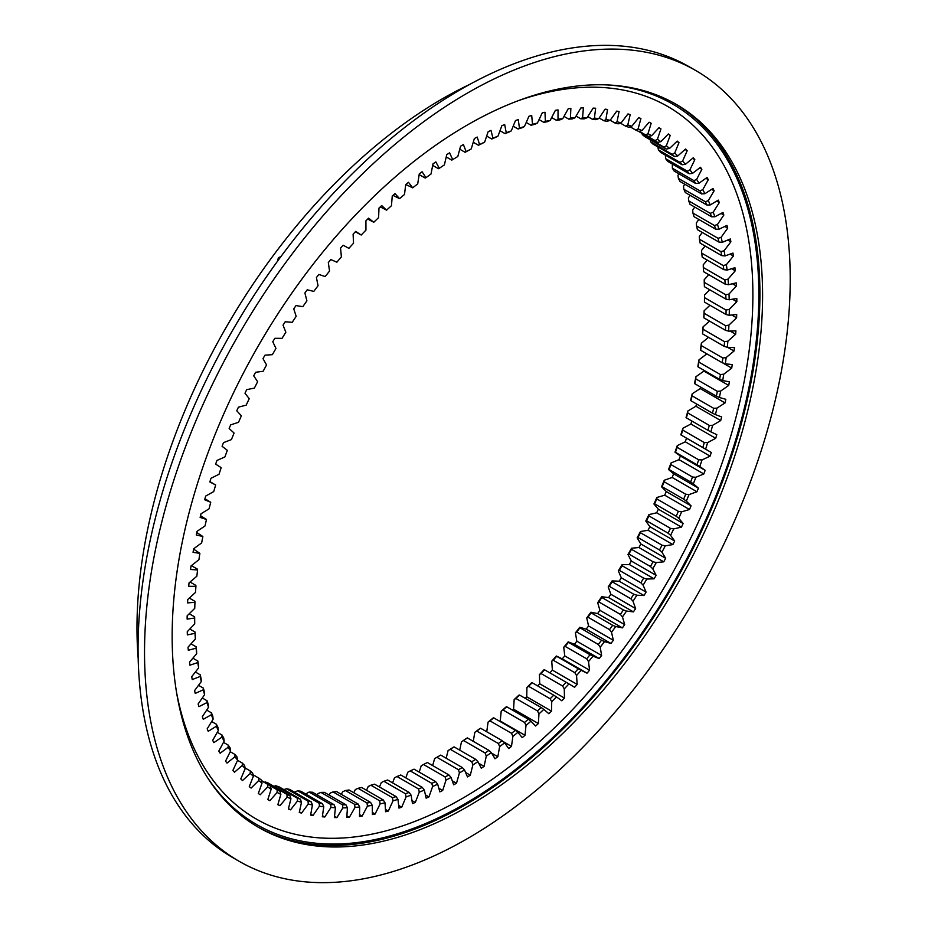 <?xml version="1.0" encoding="UTF-8"?>
<svg xmlns="http://www.w3.org/2000/svg" width="928" height="928" viewBox="0 0 928 928"><rect width="100%" height="100%" fill="white"/><g stroke="black" fill="none" stroke-linecap="round" stroke-linejoin="round"><path stroke-width="1.39" d="M461.982 145.36A388.728 224.437 -60 0 1 463.397 144.548L466.158 151.705A378.056 218.266 -60 0 1 471.238 148.909L474.37 138.527A388.728 224.437 -60 0 1 477.212 137.054L479.579 144.582A378.056 218.266 -60 0 1 484.648 142.1L488.151 131.695A388.728 224.437 -60 0 1 490.982 130.396L492.965 138.272A378.056 218.266 -60 0 1 498.011 136.091L501.874 125.686A388.728 224.437 -60 0 1 504.67 124.561L506.259 132.774A378.056 218.266 -60 0 1 511.27 130.906L515.481 120.547A388.728 224.437 -60 0 1 518.265 119.596L519.448 128.11A378.056 218.266 -60 0 1 524.413 126.568L528.96 116.255A388.728 224.437 -60 0 1 531.709 115.49L532.498 124.294A378.056 218.266 -60 0 1 537.393 123.076L542.277 112.845A388.728 224.437 -60 0 1 544.98 112.253L545.362 121.336A378.056 218.266 -60 0 1 550.176 120.443L555.385 110.328A388.728 224.437 -60 0 1 558.041 109.91L558.018 119.236A378.056 218.266 -60 0 1 562.751 118.668L568.249 108.692A388.728 224.437 -60 0 1 570.859 108.46L570.43 118.007A378.056 218.266 -60 0 1 575.058 117.763L580.858 107.95A388.728 224.437 -60 0 1 583.399 107.903L582.575 117.647A378.056 218.266 -60 0 1 587.088 117.74L593.154 108.1A388.728 224.437 -60 0 1 595.637 108.251L594.407 118.158A378.056 218.266 -60 0 1 598.804 118.575L605.126 109.156A388.728 224.437 -60 0 1 607.538 109.481L605.903 119.538A378.056 218.266 -60 0 1 610.172 120.292L616.737 111.105A388.728 224.437 -60 0 1 619.069 111.604L617.05 121.788A378.056 218.266 -60 0 1 621.157 122.867L627.954 113.935A388.728 224.437 -60 0 1 630.205 114.62L627.792 124.897A378.056 218.266 -60 0 1 631.748 126.301L638.754 117.647A388.728 224.437 -60 0 1 640.912 118.517L638.116 128.864A378.056 218.266 -60 0 1 641.909 130.581L649.101 122.229A388.728 224.437 -60 0 1 651.178 123.285L647.999 133.667A378.056 218.266 -60 0 1 651.618 135.708L658.984 127.681A388.728 224.437 -60 0 1 660.956 128.899L657.407 139.304A378.056 218.266 -60 0 1 660.84 141.659L668.369 133.968A388.728 224.437 -60 0 1 670.225 135.36L666.327 145.766A378.056 218.266 -60 0 1 669.564 148.422L677.231 141.091A388.728 224.437 -60 0 1 678.983 142.657L674.726 153.016A378.056 218.266 -60 0 1 677.765 155.974L685.548 149.025A388.728 224.437 -60 0 1 687.184 150.754L682.59 161.054A378.056 218.266 -60 0 1 685.421 164.302L693.297 157.76A388.728 224.437 -60 0 1 694.817 159.651L689.898 169.859A378.056 218.266 -60 0 1 692.52 173.385L700.466 167.26A388.728 224.437 -60 0 1 701.858 169.302L696.626 179.406A378.056 218.266 -60 0 1 699.028 183.199L707.032 177.503A388.728 224.437 -60 0 1 708.308 179.696L702.774 189.66A378.056 218.266 -60 0 1 704.932 193.72L712.982 188.465A388.728 224.437 -60 0 1 714.119 190.808L708.296 200.599A378.056 218.266 -60 0 1 710.233 204.926L718.295 200.123A388.728 224.437 -60 0 1 719.304 202.606L713.203 212.21A378.056 218.266 -60 0 1 714.896 216.769L722.958 212.442A388.728 224.437 -60 0 1 723.828 215.052L717.483 224.448A378.056 218.266 -60 0 1 718.933 229.251L726.96 225.4A388.728 224.437 -60 0 1 727.703 228.137L721.102 237.301A378.056 218.266 -60 0 1 722.309 242.312L730.301 238.96A388.728 224.437 -60 0 1 730.904 241.814L724.084 250.711A378.056 218.266 -60 0 1 725.035 255.931L732.958 253.077A388.728 224.437 -60 0 1 733.422 256.035L726.392 264.654A378.056 218.266 -60 0 1 727.088 270.071L734.93 267.728A388.728 224.437 -60 0 1 735.254 270.79L728.039 279.108A378.056 218.266 -60 0 1 728.48 284.699L736.217 282.866A388.728 224.437 -60 0 1 736.391 286.033L729.002 294.025A378.056 218.266 -60 0 1 729.199 299.779L736.809 298.456A388.728 224.437 -60 0 1 736.844 301.716L729.304 309.36A378.056 218.266 -60 0 1 729.234 315.265L736.704 314.476A388.728 224.437 -60 0 1 736.6 317.805L728.921 325.09A378.056 218.266 -60 0 1 728.608 331.134L735.904 330.855A388.728 224.437 -60 0 1 735.66 334.266L727.877 341.156A378.056 218.266 -60 0 1 727.297 347.327L734.419 347.571A388.728 224.437 -60 0 1 734.025 351.039L726.148 357.547A378.056 218.266 -60 0 1 725.325 363.811L732.238 364.588A388.728 224.437 -60 0 1 731.716 368.114L723.759 374.193A378.056 218.266 -60 0 1 722.68 380.55L729.385 381.837A388.728 224.437 -60 0 1 728.712 385.41L720.696 391.059A378.056 218.266 -60 0 1 719.374 397.497L725.847 399.307A388.728 224.437 -60 0 1 725.046 402.914L716.996 408.111A378.056 218.266 -60 0 1 715.418 414.607L721.648 416.927A388.728 224.437 -60 0 1 720.708 420.558L712.646 425.302A378.056 218.266 -60 0 1 710.836 431.833L716.787 434.664A388.728 224.437 -60 0 1 715.708 438.318L707.658 442.586A378.056 218.266 -60 0 1 705.616 449.152L711.289 452.47A388.728 224.437 -60 0 1 710.082 456.135L702.055 459.928A378.056 218.266 -60 0 1 699.77 466.494L705.164 470.31A388.728 224.437 -60 0 1 703.83 473.964L695.849 477.27A378.056 218.266 -60 0 1 693.344 483.824L698.413 488.128A388.728 224.437 -60 0 1 696.951 491.77L689.04 494.578A378.056 218.266 -60 0 1 686.314 501.108L691.07 505.876A388.728 224.437 -60 0 1 689.492 509.507L681.662 511.804A378.056 218.266 -60 0 1 678.728 518.288L683.147 523.52A388.728 224.437 -60 0 1 681.454 527.127L673.74 528.902A378.056 218.266 -60 0 1 670.596 535.34L674.668 541.012A388.728 224.437 -60 0 1 672.87 544.574L665.272 545.838A378.056 218.266 -60 0 1 661.931 552.195L665.654 558.296A388.728 224.437 -60 0 1 663.74 561.823L656.293 562.565A378.056 218.266 -60 0 1 652.767 568.829L656.119 575.348A388.728 224.437 -60 0 1 654.101 578.817L646.828 579.037A378.056 218.266 -60 0 1 643.116 585.197L646.097 592.122A388.728 224.437 -60 0 1 643.986 595.521L636.886 595.219A378.056 218.266 -60 0 1 633.012 601.251L635.61 608.559A388.728 224.437 -60 0 1 633.406 611.888L626.504 611.065A378.056 218.266 -60 0 1 622.468 616.958L624.695 624.625A388.728 224.437 -60 0 1 622.398 627.873L615.716 626.528A378.056 218.266 -60 0 1 611.529 632.281L613.35 640.285A388.728 224.437 -60 0 1 610.972 643.452L604.534 641.584A378.056 218.266 -60 0 1 600.207 647.176L601.634 655.504A388.728 224.437 -60 0 1 599.186 658.567L592.992 656.189A378.056 218.266 -60 0 1 588.526 661.594L589.558 670.225A388.728 224.437 -60 0 1 587.041 673.183L581.114 670.306A378.056 218.266 -60 0 1 576.543 675.514L577.17 684.435A388.728 224.437 -60 0 1 574.583 687.277L568.945 683.901A378.056 218.266 -60 0 1 564.259 688.901L564.479 698.076A388.728 224.437 -60 0 1 561.846 700.802L556.498 696.928A378.056 218.266 -60 0 1 551.719 701.707L551.545 711.126A388.728 224.437 -60 0 1 548.854 713.725L543.808 709.375A378.056 218.266 -60 0 1 538.959 713.922L538.368 723.538A388.728 224.437 -60 0 1 535.642 726.009L530.92 721.195A378.056 218.266 -60 0 1 525.99 725.499L525.004 735.301A388.728 224.437 -60 0 1 522.244 737.632L517.859 732.354A378.056 218.266 -60 0 1 512.871 736.403L511.49 746.379A388.728 224.437 -60 0 1 508.695 748.56L504.646 742.841A378.056 218.266 -60 0 1 499.624 746.622L497.837 756.738A388.728 224.437 -60 0 1 495.018 758.768L491.341 752.62A378.056 218.266 -60 0 1 486.284 756.134L484.103 766.354A388.728 224.437 -60 0 1 481.272 768.233L477.955 761.668A378.056 218.266 -60 0 1 472.874 764.892L470.31 775.193A388.728 224.437 -60 0 1 467.468 776.922L464.522 769.95A378.056 218.266 -60 0 1 461.982 771.435A378.056 218.266 -60 0 1 459.441 772.885L456.495 783.255A388.728 224.437 -60 0 1 453.653 784.81L451.089 777.467A378.056 218.266 -60 0 1 446.008 780.1L442.691 790.505A388.728 224.437 -60 0 1 439.86 791.886L437.68 784.183A378.056 218.266 -60 0 1 432.622 786.515L428.933 796.92A388.728 224.437 -60 0 1 426.126 798.138L424.34 790.088A378.056 218.266 -60 0 1 419.305 792.118L415.268 802.5A388.728 224.437 -60 0 1 412.473 803.544L411.092 795.168A378.056 218.266 -60 0 1 406.104 796.874L401.72 807.221A388.728 224.437 -60 0 1 398.959 808.079L397.961 799.414A378.056 218.266 -60 0 1 393.043 800.794L388.322 811.072A388.728 224.437 -60 0 1 385.596 811.745L385.004 802.801A378.056 218.266 -60 0 1 380.144 803.868L375.109 814.03A388.728 224.437 -60 0 1 372.418 814.54L372.244 805.33A378.056 218.266 -60 0 1 367.465 806.072L362.117 816.118A388.728 224.437 -60 0 1 359.472 816.431L359.704 807A378.056 218.266 -60 0 1 355.018 807.406L349.369 817.301A388.728 224.437 -60 0 1 346.794 817.44L347.42 807.801A378.056 218.266 -60 0 1 342.85 807.87L336.922 817.603A388.728 224.437 -60 0 1 334.393 817.545L335.426 807.72A378.056 218.266 -60 0 1 330.971 807.464L324.777 817A388.728 224.437 -60 0 1 322.329 816.756L323.756 806.768A378.056 218.266 -60 0 1 319.429 806.188L312.98 815.492A388.728 224.437 -60 0 1 310.613 815.074L312.434 804.959A378.056 218.266 -60 0 1 308.247 804.042L301.565 813.102A388.728 224.437 -60 0 1 299.268 812.51L301.496 802.279A378.056 218.266 -60 0 1 297.459 801.038L290.557 809.831A388.728 224.437 -60 0 1 288.341 809.054L290.951 798.741A378.056 218.266 -60 0 1 287.077 797.175L279.978 805.678A388.728 224.437 -60 0 1 277.855 804.715L280.848 794.345A378.056 218.266 -60 0 1 277.136 792.466L269.851 800.667A388.728 224.437 -60 0 1 267.832 799.53L271.196 789.125A378.056 218.266 -60 0 1 267.67 786.932L260.223 794.786A388.728 224.437 -60 0 1 258.309 793.486L262.032 783.081A378.056 218.266 -60 0 1 258.692 780.576L251.094 788.081A388.728 224.437 -60 0 1 249.284 786.596L253.367 776.214A378.056 218.266 -60 0 1 250.224 773.418L242.51 780.552A388.728 224.437 -60 0 1 240.804 778.905L245.236 768.57A378.056 218.266 -60 0 1 242.289 765.472L234.471 772.212A388.728 224.437 -60 0 1 232.893 770.402L237.649 760.148A378.056 218.266 -60 0 1 234.923 756.761L227 763.094A388.728 224.437 -60 0 1 225.55 761.134L230.62 750.972A378.056 218.266 -60 0 1 228.114 747.307L220.133 753.223A388.728 224.437 -60 0 1 218.799 751.1L224.182 741.066A378.056 218.266 -60 0 1 221.908 737.134L213.881 742.62A388.728 224.437 -60 0 1 212.674 740.347L218.347 730.464A378.056 218.266 -60 0 1 216.305 726.276L208.243 731.299A388.728 224.437 -60 0 1 207.164 728.886L213.127 719.188A378.056 218.266 -60 0 1 211.317 714.746L203.255 719.304A388.728 224.437 -60 0 1 202.316 716.764L208.533 707.252A378.056 218.266 -60 0 1 206.967 702.577L198.917 706.66A388.728 224.437 -60 0 1 198.116 703.992L204.589 694.712A378.056 218.266 -60 0 1 203.255 689.806L195.251 693.402A388.728 224.437 -60 0 1 194.578 690.606L201.283 681.581A378.056 218.266 -60 0 1 200.204 676.454L192.247 679.563A388.728 224.437 -60 0 1 191.713 676.651L198.638 667.893A378.056 218.266 -60 0 1 197.815 662.569L189.927 665.179A388.728 224.437 -60 0 1 189.544 662.163L196.666 653.683A378.056 218.266 -60 0 1 196.086 648.185L188.303 650.273A388.728 224.437 -60 0 1 188.048 647.152L195.356 638.998A378.056 218.266 -60 0 1 195.031 633.325L187.363 634.903A388.728 224.437 -60 0 1 187.259 631.69L194.718 623.871A378.056 218.266 -60 0 1 194.66 618.036L187.12 619.092A388.728 224.437 -60 0 1 187.154 615.798L194.764 608.339A378.056 218.266 -60 0 1 194.95 602.353L187.572 602.887A388.728 224.437 -60 0 1 187.746 599.523L195.483 592.424A378.056 218.266 -60 0 1 195.924 586.322L188.709 586.334A388.728 224.437 -60 0 1 189.034 582.9L196.864 576.195A378.056 218.266 -60 0 1 197.571 569.978L190.542 569.467A388.728 224.437 -60 0 1 191.006 565.964L198.928 559.677A378.056 218.266 -60 0 1 199.88 553.355L193.059 552.322A388.728 224.437 -60 0 1 193.662 548.773L201.654 542.915A378.056 218.266 -60 0 1 202.849 536.512L196.26 534.957A388.728 224.437 -60 0 1 197.003 531.373L205.03 525.944A378.056 218.266 -60 0 1 206.48 519.471L200.135 517.418A388.728 224.437 -60 0 1 201.005 513.787L209.067 508.811A378.056 218.266 -60 0 1 210.749 502.303L204.659 499.728A388.728 224.437 -60 0 1 205.668 496.086L213.73 491.573A378.056 218.266 -60 0 1 215.667 485.019L209.844 481.945A388.728 224.437 -60 0 1 210.981 478.291L219.031 474.254A378.056 218.266 -60 0 1 221.189 467.689L215.656 464.116A388.728 224.437 -60 0 1 216.932 460.462L224.936 456.912A378.056 218.266 -60 0 1 227.325 450.347L222.094 446.287A388.728 224.437 -60 0 1 223.497 442.633L231.443 439.582A378.056 218.266 -60 0 1 234.065 433.04L229.146 428.504A388.728 224.437 -60 0 1 230.666 424.862L238.531 422.31A378.056 218.266 -60 0 1 241.373 415.802L236.779 410.802A388.728 224.437 -60 0 1 238.415 407.172L246.187 405.142A378.056 218.266 -60 0 1 249.238 398.68L244.98 393.228A388.728 224.437 -60 0 1 246.732 389.632L254.388 388.113A378.056 218.266 -60 0 1 257.636 381.721L253.727 375.828A388.728 224.437 -60 0 1 255.594 372.279L263.111 371.281A378.056 218.266 -60 0 1 266.556 364.971L263.007 358.649A388.728 224.437 -60 0 1 264.979 355.157L272.345 354.682A378.056 218.266 -60 0 1 275.964 348.464L272.786 341.736A388.728 224.437 -60 0 1 274.85 338.302L282.054 338.349A378.056 218.266 -60 0 1 285.847 332.247L283.04 325.136A388.728 224.437 -60 0 1 285.209 321.761L292.216 322.329A378.056 218.266 -60 0 1 296.171 316.355L293.758 308.873A388.728 224.437 -60 0 1 296.009 305.579L302.806 306.669A378.056 218.266 -60 0 1 306.913 300.834L304.894 293.004A388.728 224.437 -60 0 1 307.226 289.791L313.792 291.404A378.056 218.266 -60 0 1 318.049 285.731L316.425 277.553A388.728 224.437 -60 0 1 318.838 274.444L325.16 276.567A378.056 218.266 -60 0 1 329.556 271.069L328.315 262.578A388.728 224.437 -60 0 1 330.809 259.573L336.876 262.195A378.056 218.266 -60 0 1 341.388 256.894L340.553 248.112A388.728 224.437 -60 0 1 343.105 245.212L348.893 248.344A378.056 218.266 -60 0 1 353.533 243.229L353.104 234.181A388.728 224.437 -60 0 1 355.714 231.397L361.212 235.028A378.056 218.266 -60 0 1 365.945 230.132L365.922 220.841A388.728 224.437 -60 0 1 368.578 218.173L373.775 222.279A378.056 218.266 -60 0 1 378.601 217.616L378.984 208.092A388.728 224.437 -60 0 1 381.686 205.564L386.57 210.146A378.056 218.266 -60 0 1 391.465 205.726L392.254 196.005A388.728 224.437 -60 0 1 395.003 193.604L399.55 198.65A378.056 218.266 -60 0 1 404.504 194.474L405.698 184.579A388.728 224.437 -60 0 1 408.482 182.317L412.693 187.827A378.056 218.266 -60 0 1 417.704 183.906L419.282 173.861A388.728 224.437 -60 0 1 422.089 171.75L425.952 177.689A378.056 218.266 -60 0 1 430.998 174.035L432.982 163.873A388.728 224.437 -60 0 1 435.8 161.913L439.304 168.281A378.056 218.266 -60 0 1 444.384 164.906L446.751 154.64A388.728 224.437 -60 0 1 449.581 152.842L452.725 159.604A378.056 218.266 -60 0 1 457.806 156.519L460.566 146.183A388.728 224.437 -60 0 1 461.982 145.36M462.272 767.526L440.719 755.079A375.77 216.955 -60 0 1 438.805 756.192A375.77 216.955 -60 0 1 436.891 757.283L458.455 769.73A375.77 216.955 120 0 0 460.369 768.639A375.77 216.955 120 0 0 462.272 767.526L464.522 769.95M708.83 274.711L704.213 279.711L704.248 282.356A375.77 216.955 -60 0 1 704.387 286.682L725.951 299.129A375.77 216.955 120 0 0 725.8 294.802L704.248 282.356M707.298 260.118L703.238 264.793L703.308 267.519A375.77 216.955 -60 0 1 703.644 271.718L725.209 284.165A375.77 216.955 120 0 0 724.872 279.966L703.308 267.519M705.118 246.024L701.603 250.34L701.707 253.135A375.77 216.955 -60 0 1 702.229 257.195L723.794 269.642A375.77 216.955 120 0 0 723.272 265.582L701.707 253.135M702.299 232.464L699.294 236.396L699.445 239.238A375.77 216.955 -60 0 1 700.153 243.159L721.717 255.606A375.77 216.955 120 0 0 720.998 251.685L699.445 239.238M698.842 219.472L696.313 222.987L696.522 225.887A375.77 216.955 -60 0 1 697.415 229.645L718.98 242.092A375.77 216.955 120 0 0 718.075 238.334L696.522 225.887M694.759 207.072L692.682 210.134L692.938 213.092A375.77 216.955 -60 0 1 694.028 216.688L715.592 229.135A375.77 216.955 120 0 0 714.502 225.539L692.938 213.092M690.061 195.309L688.414 197.896L688.727 200.9A375.77 216.955 -60 0 1 689.991 204.322L711.556 216.769A375.77 216.955 120 0 0 710.28 213.347L688.727 200.9M684.748 184.196L683.507 186.284L683.878 189.324A375.77 216.955 -60 0 1 685.328 192.572L706.881 205.018A375.77 216.955 120 0 0 705.431 201.77L683.878 189.324M678.855 173.768L677.974 175.346L678.403 178.42A375.77 216.955 -60 0 1 680.027 181.47L701.591 193.917A375.77 216.955 120 0 0 699.967 190.866L678.403 178.42M672.371 164.059L672.336 168.188A375.77 216.955 -60 0 1 674.134 171.042L695.687 183.489A375.77 216.955 120 0 0 693.889 180.635L672.336 168.188M665.33 155.08L665.666 158.676A375.77 216.955 -60 0 1 667.638 161.321L689.191 173.768A375.77 216.955 120 0 0 687.23 171.123L665.666 158.676M294.443 792.164L297.644 790.807A375.77 216.955 -60 0 0 300.892 791.248L322.445 803.694L323.756 806.768M305.637 793.985L309.128 792.036A375.77 216.955 -60 0 0 312.481 792.234L334.034 804.68L335.426 807.72M317.202 794.96L318.06 793.556L320.949 792.396A375.77 216.955 -60 0 0 324.382 792.35L345.935 804.796L347.42 807.801M329.104 795.064L330.229 793.092L333.059 791.897A375.77 216.955 -60 0 0 336.574 791.596L358.138 804.042L359.704 807M341.307 794.322L342.676 791.758L345.436 790.528A375.77 216.955 -60 0 0 349.032 789.983L370.585 802.418L372.244 805.33M353.788 792.721L355.354 789.554L358.057 788.301A375.77 216.955 -60 0 0 361.7 787.501L383.264 799.948L385.004 802.801M366.502 790.273L368.242 786.48L370.875 785.216A375.77 216.955 -60 0 0 374.576 784.172L396.14 796.618L397.961 799.414M379.436 786.979L381.315 782.559L383.867 781.272A375.77 216.955 -60 0 0 387.614 779.996L409.167 792.442L411.092 795.168M392.556 782.849L394.516 777.803L396.998 776.504A375.77 216.955 -60 0 0 400.78 774.984L422.333 787.431L424.34 790.088M405.814 777.896L407.833 772.2L410.234 770.901A375.77 216.955 -60 0 0 414.039 769.15L435.603 781.596L437.68 784.183M419.189 772.131L421.219 765.797L423.551 764.486A375.77 216.955 -60 0 0 427.367 762.514L448.92 774.961L451.089 777.467M432.657 765.565L434.64 758.582L436.891 757.283M438.004 756.656A378.056 218.266 120 0 0 439.733 755.636L440.719 755.079M446.171 758.234L448.085 750.578A378.056 218.266 120 0 0 453.154 747.353L454.059 746.878A375.77 216.955 -60 0 1 450.242 749.302L471.807 761.749A375.77 216.955 120 0 0 475.623 759.324L454.059 746.878M459.708 750.137L461.483 741.82A378.056 218.266 120 0 0 466.552 738.305L467.376 737.922A375.77 216.955 -60 0 1 463.571 740.556L485.124 753.002A375.77 216.955 120 0 0 488.928 750.369L467.376 737.922M473.245 741.31L474.834 732.32A378.056 218.266 120 0 0 479.857 728.526L480.611 728.236A375.77 216.955 -60 0 1 476.83 731.078L498.394 743.525A375.77 216.955 120 0 0 502.164 740.683L480.611 728.236M486.736 731.774L488.082 722.088A378.056 218.266 120 0 0 493.07 718.04L493.742 717.843A375.77 216.955 -60 0 1 489.996 720.882L511.56 733.329A375.77 216.955 120 0 0 515.295 730.29L493.742 717.843M525.004 735.301L500.215 720.986A388.728 224.437 -60 0 1 499.798 721.346M500.215 720.986L501.201 711.184A378.056 218.266 120 0 0 506.131 706.881L506.734 706.776A375.77 216.955 -60 0 1 503.034 710.013L524.587 722.46A375.77 216.955 120 0 0 528.287 719.223L506.734 706.776M538.368 723.538L513.578 709.224A388.728 224.437 -60 0 1 512.569 710.14M513.578 709.224L514.158 699.608A378.056 218.266 120 0 0 519.019 695.06L519.552 695.06A375.77 216.955 -60 0 1 515.91 698.471L537.463 710.918A375.77 216.955 120 0 0 541.117 707.507L519.552 695.06M551.545 711.126L526.744 696.812A388.728 224.437 -60 0 1 525.19 698.32M526.744 696.812L526.93 687.404A378.056 218.266 120 0 0 531.698 682.614L532.173 682.718A375.77 216.955 -60 0 1 528.589 686.314L550.142 698.761A375.77 216.955 120 0 0 553.726 695.165L532.173 682.718M564.479 698.076L539.69 683.762A388.728 224.437 -60 0 1 537.648 685.885M539.69 683.762L539.47 674.586A378.056 218.266 120 0 0 544.144 669.587L544.55 669.796A375.77 216.955 -60 0 1 541.036 673.554L562.588 686.001A375.77 216.955 120 0 0 566.115 682.242L544.55 669.796M577.17 684.435L552.38 670.12A388.728 224.437 -60 0 1 549.886 672.87M552.38 670.12L551.742 661.2A378.056 218.266 120 0 0 556.324 655.992L556.661 656.305A375.77 216.955 -60 0 1 553.227 660.226L574.792 672.672A375.77 216.955 120 0 0 578.225 668.752L556.661 656.305M589.558 670.225L564.769 655.91A388.728 224.437 -60 0 1 562.252 658.88L556.324 655.992M564.769 655.91L563.737 647.28A378.056 218.266 120 0 0 568.191 641.874L568.481 642.304A375.77 216.955 -60 0 1 565.129 646.364L586.693 658.81A375.77 216.955 120 0 0 590.034 654.75L568.481 642.304M601.634 655.504L576.845 641.19A388.728 224.437 -60 0 1 574.397 644.252L568.191 641.874M576.845 641.19L575.406 632.861A378.056 218.266 120 0 0 579.733 627.27L579.965 627.804A375.77 216.955 -60 0 1 576.717 632.003L598.282 644.45A375.77 216.955 120 0 0 601.53 640.25L579.965 627.804M613.35 640.285L588.561 625.971A388.728 224.437 -60 0 1 586.183 629.138L579.733 627.27M588.561 625.971L586.728 617.967A378.056 218.266 120 0 0 590.916 612.213L591.101 612.863A375.77 216.955 -60 0 1 587.958 617.178L609.51 629.625A375.77 216.955 120 0 0 612.666 625.31L591.101 612.863M624.695 624.625L599.894 610.311A388.728 224.437 -60 0 1 597.597 613.559L590.916 612.213M599.894 610.311L597.678 602.643A378.056 218.266 120 0 0 601.715 596.75L601.854 597.504A375.77 216.955 -60 0 1 598.815 601.936L620.38 614.382A375.77 216.955 120 0 0 623.407 609.951L601.854 597.504M635.61 608.559L610.821 594.245A388.728 224.437 -60 0 1 608.617 597.574L601.715 596.75M610.821 594.245L608.211 586.937A378.056 218.266 120 0 0 612.097 580.905L612.19 581.775A375.77 216.955 -60 0 1 609.267 586.31L630.831 598.757A375.77 216.955 120 0 0 633.743 594.222L612.19 581.775M646.097 592.122L621.308 577.808A388.728 224.437 -60 0 1 619.196 581.206L612.097 580.905M621.308 577.808L618.326 570.882A378.056 218.266 120 0 0 622.027 564.723L622.085 565.709A375.77 216.955 -60 0 1 619.301 570.326L640.854 582.772A375.77 216.955 120 0 0 643.638 578.144L622.085 565.709M656.119 575.348L631.33 561.034A388.728 224.437 -60 0 1 629.312 564.502L622.027 564.723M631.33 561.034L627.966 554.515A378.056 218.266 120 0 0 631.504 548.251L631.516 549.341A375.77 216.955 -60 0 1 628.871 554.051L650.424 566.498A375.77 216.955 120 0 0 653.08 561.788L631.516 549.341M665.654 558.296L640.865 543.982A388.728 224.437 -60 0 1 638.951 547.508L631.504 548.251M640.865 543.982L637.142 537.88A378.056 218.266 120 0 0 640.482 531.524L640.459 532.73A375.77 216.955 -60 0 1 637.954 537.509L659.518 549.956A375.77 216.955 120 0 0 662.024 545.177L640.459 532.73M674.668 541.012L649.878 526.698A388.728 224.437 -60 0 1 648.069 530.259L640.482 531.524M649.878 526.698L645.807 521.026A378.056 218.266 120 0 0 648.939 514.588L648.904 515.91A375.77 216.955 -60 0 1 646.538 520.736L668.102 533.182A375.77 216.955 120 0 0 670.457 528.357L648.904 515.91M683.147 523.52L658.358 509.205A388.728 224.437 -60 0 1 656.664 512.813L648.939 514.588M658.358 509.205L653.938 503.974A378.056 218.266 120 0 0 656.873 497.489L656.815 498.916A375.77 216.955 -60 0 1 654.6 503.788L676.164 516.235A375.77 216.955 120 0 0 678.368 511.363L656.815 498.916M691.07 505.876L666.281 491.562A388.728 224.437 -60 0 1 664.703 495.192L656.873 497.489M666.281 491.562L661.525 486.794A378.056 218.266 120 0 0 664.251 480.263L664.17 481.794A375.77 216.955 -60 0 1 662.116 486.701L683.681 499.148A375.77 216.955 120 0 0 685.722 494.241L664.17 481.794M698.413 488.128L673.624 473.814A388.728 224.437 -60 0 1 672.162 477.468L664.251 480.263M673.624 473.814L668.543 469.51A378.056 218.266 120 0 0 671.048 462.956L670.956 464.592A375.77 216.955 -60 0 1 669.076 469.522L690.629 481.968A375.77 216.955 120 0 0 692.508 477.038L670.956 464.592M705.164 470.31L680.363 455.996A388.728 224.437 -60 0 1 679.029 459.65L671.048 462.956M680.363 455.996L674.981 452.18A378.056 218.266 120 0 0 677.266 445.614L677.15 447.354A375.77 216.955 -60 0 1 675.445 452.296L696.998 464.742A375.77 216.955 120 0 0 698.714 459.801L677.15 447.354M711.289 452.47L686.5 438.155A388.728 224.437 -60 0 1 685.293 441.821L677.266 445.614M686.5 438.155L680.816 434.838A378.056 218.266 120 0 0 682.869 428.272L682.753 430.128A375.77 216.955 -60 0 1 681.21 435.058L702.774 447.505A375.77 216.955 120 0 0 704.317 442.575L682.753 430.128M691.812 420.987A388.728 224.437 -60 0 1 690.919 424.003L682.869 428.272M686.372 417.855L686.036 417.53A378.056 218.266 120 0 0 687.857 410.988L687.741 412.948A375.77 216.955 -60 0 1 686.372 417.855L707.936 430.302A375.77 216.955 120 0 0 709.294 425.395L687.741 412.948M696.51 403.958A388.728 224.437 -60 0 1 695.907 406.244L687.857 410.988M690.908 400.734L690.629 400.293A378.056 218.266 120 0 0 692.207 393.797L692.091 395.85A375.77 216.955 -60 0 1 690.908 400.734L712.472 413.18A375.77 216.955 120 0 0 713.655 408.297L692.091 395.85M700.594 387.069A388.728 224.437 -60 0 1 700.246 388.6L692.207 393.797M694.805 383.728L694.585 383.183A378.056 218.266 120 0 0 695.907 376.745L695.803 378.891A375.77 216.955 -60 0 1 694.805 383.728L716.37 396.175A375.77 216.955 120 0 0 717.367 391.338L695.803 378.891M704.062 370.365A388.728 224.437 -60 0 1 703.923 371.096L695.907 376.745M698.065 366.896L697.879 366.235A378.056 218.266 120 0 0 698.958 359.878L698.865 362.117A375.77 216.955 -60 0 1 698.065 366.896L719.618 379.343A375.77 216.955 120 0 0 720.43 374.564L698.865 362.117M706.858 353.846L698.958 359.878M700.652 350.274L700.524 349.508A378.056 218.266 120 0 0 701.359 343.232L701.278 345.564A375.77 216.955 -60 0 1 700.652 350.274L722.216 362.72A375.77 216.955 120 0 0 722.842 358.011L701.278 345.564M708.528 337.316L701.359 343.232M702.589 333.894L702.508 333.013A378.056 218.266 120 0 0 703.076 326.853L703.018 329.266A375.77 216.955 -60 0 1 702.589 333.894L724.153 346.341A375.77 216.955 120 0 0 724.582 341.713L703.018 329.266M709.56 321.1L703.076 326.853M703.865 317.817L703.818 316.819A378.056 218.266 120 0 0 704.132 310.776L704.097 313.27A375.77 216.955 -60 0 1 703.865 317.817L725.418 330.264A375.77 216.955 120 0 0 725.661 325.716L704.097 313.27M709.966 305.242L704.132 310.776M704.456 302.064L704.445 300.962A378.056 218.266 120 0 0 704.514 295.046L704.503 297.621A375.77 216.955 -60 0 1 704.456 302.064L726.021 314.511A375.77 216.955 120 0 0 726.067 310.068L704.503 297.621M709.723 289.756L704.514 295.046M658.428 149.895A375.77 216.955 -60 0 1 660.562 152.331L682.115 164.778A375.77 216.955 120 0 0 679.992 162.342L658.428 149.895L657.801 146.74M638.383 131.277L657.616 142.378A375.77 216.955 120 0 0 655.029 140.604L639.021 131.37M663.868 147.065A375.77 216.955 120 0 1 666.304 149.06L644.751 136.613A375.77 216.955 -60 0 0 642.315 134.618L663.868 147.065L666.327 145.766M672.197 154.315A375.77 216.955 120 0 1 674.482 156.53L652.929 144.084A375.77 216.955 -60 0 0 650.644 141.868L672.197 154.315L674.726 153.016M621.157 122.867L618.083 123.853A375.77 216.955 120 0 0 614.997 123.041L610.183 120.269L607.144 121.324A375.77 216.955 120 0 0 603.942 120.768L599.175 118.018M631.748 126.301L628.627 127.217A375.77 216.955 120 0 0 625.658 126.173L620.368 123.122M648.069 136.3L648.417 136.497A375.77 216.955 120 0 0 648.243 136.393A375.77 216.955 120 0 0 645.702 134.966L639.322 131.289M641.909 130.581L638.742 131.44A375.77 216.955 120 0 0 635.9 130.152L630.077 126.788M598.804 118.575L595.822 119.666A375.77 216.955 120 0 0 592.528 119.352L587.795 116.615M587.088 117.74L584.176 118.865A375.77 216.955 120 0 0 580.777 118.807L576.056 116.081M575.058 117.763L572.205 118.946A375.77 216.955 120 0 0 568.725 119.12L564.004 116.394M562.751 118.668L559.955 119.874A375.77 216.955 120 0 0 556.394 120.304L551.661 117.566M550.176 120.443L547.45 121.672A375.77 216.955 120 0 0 543.831 122.345L539.052 119.596M537.393 123.076L534.725 124.34A375.77 216.955 120 0 0 531.048 125.257L526.222 122.461M524.413 126.568L521.814 127.844A375.77 216.955 120 0 0 518.091 129.004L513.196 126.185M511.27 130.906L508.753 132.205A375.77 216.955 120 0 0 504.983 133.597L499.995 130.72M498.011 136.091L495.564 137.39A375.77 216.955 120 0 0 491.77 139.026L486.678 136.091M484.648 142.1L482.282 143.399A375.77 216.955 120 0 0 478.477 145.267L473.257 142.251M189.811 629.022L195.066 632.049A375.77 216.955 120 0 0 195.309 636.318L195.356 638.998M191.017 643.846L196.144 646.804A375.77 216.955 120 0 0 196.574 650.934L196.666 653.683M192.885 658.184L197.884 661.084A375.77 216.955 120 0 0 198.511 665.074L198.638 667.893M195.379 672.023L200.297 674.853A375.77 216.955 120 0 0 201.109 678.704L201.283 681.581M198.522 685.305L203.36 688.1A375.77 216.955 120 0 0 204.357 691.778L204.589 694.712M202.292 698.007L207.072 700.768A375.77 216.955 120 0 0 208.255 704.282L208.533 707.252M206.677 710.094L211.433 712.832A375.77 216.955 120 0 0 212.79 716.161L213.127 719.188M211.688 721.532L216.41 724.258A375.77 216.955 120 0 0 217.952 727.413L218.347 730.464M217.291 732.308L222.012 735.022A375.77 216.955 120 0 0 223.729 737.98L224.182 741.066M223.486 742.377L228.218 745.103A375.77 216.955 120 0 0 230.098 747.852L230.62 750.972M230.248 751.726L235.004 754.464A375.77 216.955 120 0 0 237.046 757.004L237.649 760.148M237.568 760.322L242.359 763.083A375.77 216.955 120 0 0 244.563 765.414L245.236 768.57M261.418 780.715L267.647 784.311A375.77 216.955 120 0 0 270.303 785.958L271.196 789.125M267.983 784.52L277.089 789.774A375.77 216.955 120 0 0 279.873 791.19L261.371 780.506M262.032 783.081L261.209 779.903A375.77 216.955 120 0 1 258.703 778.024L253.019 774.752M253.367 776.214L252.625 773.059A375.77 216.955 120 0 1 250.27 770.948L245.108 767.966M278.794 786.7A375.77 216.955 -60 0 1 275.767 785.772L297.32 798.219A375.77 216.955 120 0 0 300.359 799.147L278.794 786.7M289.896 795.586A375.77 216.955 120 0 1 286.984 794.414L265.431 781.968A375.77 216.955 -60 0 0 268.343 783.139L289.896 795.586L290.951 798.741M289.652 789.403A375.77 216.955 -60 0 1 286.508 788.719L308.061 801.166A375.77 216.955 120 0 0 311.216 801.85L289.652 789.403M297.644 790.807L319.197 803.254A375.77 216.955 120 0 0 322.445 803.694M309.128 792.036L330.693 804.483A375.77 216.955 120 0 0 334.034 804.68M320.949 792.396L342.502 804.843A375.77 216.955 120 0 0 345.935 804.796M333.059 791.897L354.612 804.344A375.77 216.955 120 0 0 358.138 804.042M345.436 790.528L367.001 802.975A375.77 216.955 120 0 0 370.585 802.418M358.057 788.301L379.61 800.748A375.77 216.955 120 0 0 383.264 799.948M370.875 785.216L392.44 797.662A375.77 216.955 120 0 0 396.14 796.618M383.867 781.272L405.432 793.718A375.77 216.955 120 0 0 409.167 792.442M396.998 776.504L418.563 788.951A375.77 216.955 120 0 0 422.333 787.431M410.234 770.901L431.798 783.348A375.77 216.955 120 0 0 435.603 781.596M423.551 764.486L445.104 776.933A375.77 216.955 120 0 0 448.92 774.961M439.304 168.281L438.445 168.71L432.692 165.381M425.952 177.689L425.163 178.037L419.178 174.568M412.693 187.827L405.791 184.498M399.55 198.65L392.973 195.367M386.57 210.146L380.271 206.886M373.775 222.279L367.72 219.02M361.212 235.028L355.378 231.756M215.667 485.019L209.937 481.655M210.749 502.303L204.937 498.73M206.48 519.471L200.541 515.701M202.849 536.512L196.759 532.51M199.88 553.355L193.604 549.109M197.571 569.978L197.455 569.142L191.4 565.651M195.924 586.322L195.854 585.382L190.043 582.03M194.95 602.353L194.926 601.309L189.324 598.073M194.718 623.871L194.706 621.261A375.77 216.955 120 0 1 194.66 616.876L189.242 613.744M642.002 133.365L642.315 134.618M649.936 138.701L650.644 141.868M448.085 750.578L450.242 749.302M461.483 741.82L463.571 740.556M474.834 732.32L476.83 731.078M488.082 722.088L489.996 720.882M501.201 711.184L503.034 710.013M514.158 699.608L515.91 698.471M526.93 687.404L528.589 686.314M539.47 674.586L541.036 673.554M551.742 661.2L553.227 660.226M563.737 647.28L565.129 646.364M575.406 632.861L576.717 632.003M586.728 617.967L587.958 617.178M618.326 570.882L619.301 570.326M627.966 554.515L628.871 554.051M608.211 586.937L609.267 586.31M597.678 602.643L598.815 601.936M645.807 521.026L646.538 520.736M637.142 537.88L637.954 537.509M653.938 503.974L654.6 503.788M661.525 486.794L662.116 486.701M273.888 786.341L275.767 785.772M264.41 782.258L265.431 781.968M283.458 789.728L286.508 788.719M725.8 294.802L729.002 294.025M725.951 299.129L729.199 299.779M724.872 279.966L728.039 279.108M725.209 284.165L728.48 284.699M723.272 265.582L726.392 264.654M723.794 269.642L727.088 270.071M720.998 251.685L724.084 250.711M721.717 255.606L725.035 255.931M718.075 238.334L721.102 237.301M718.98 242.092L722.309 242.312M714.502 225.539L717.483 224.448M715.592 229.135L718.933 229.251M710.28 213.347L713.203 212.21M711.556 216.769L714.896 216.769M705.431 201.77L708.296 200.599M706.881 205.018L710.233 204.926M699.967 190.866L702.774 189.66M701.591 193.917L704.932 193.72M693.889 180.635L696.626 179.406M695.687 183.489L699.028 183.199M687.23 171.123L689.898 169.859M689.191 173.768L692.52 173.385M679.992 162.342L682.59 161.054M682.115 164.778L685.421 164.302M655.029 140.604L657.407 139.304M657.616 142.378L660.84 141.659M666.304 149.06L669.564 148.422M674.482 156.53L677.765 155.974M614.997 123.041L617.05 121.788M625.658 126.173L627.792 124.897M645.702 134.966L647.999 133.667M648.417 136.497L651.618 135.708M635.9 130.152L638.116 128.864M603.942 120.768L605.903 119.538M592.528 119.352L594.407 118.158M580.777 118.807L582.575 117.647M568.725 119.12L570.43 118.007M556.394 120.304L558.018 119.236M543.831 122.345L545.362 121.336M531.048 125.257L532.498 124.294M518.091 129.004L519.448 128.11M504.983 133.597L506.259 132.774M491.77 139.026L492.965 138.272M478.477 145.267L479.579 144.582M475.623 759.324L477.955 761.668M471.807 761.749L472.874 764.892M488.928 750.369L491.341 752.62M485.124 753.002L486.284 756.134M502.164 740.683L504.646 742.841M498.394 743.525L499.624 746.622M515.295 730.29L517.859 732.354M511.56 733.329L512.871 736.403M528.287 719.223L530.92 721.195M524.587 722.46L525.99 725.499M541.117 707.507L543.808 709.375M537.463 710.918L538.959 713.922M553.726 695.165L556.498 696.928M550.142 698.761L551.719 701.707M566.115 682.242L568.945 683.901M562.588 686.001L564.259 688.901M578.225 668.752L581.114 670.306M574.792 672.672L576.543 675.514M590.034 654.75L592.992 656.189M586.693 658.81L588.526 661.594M601.53 640.25L604.534 641.584M598.282 644.45L600.207 647.176M612.666 625.31L615.716 626.528M609.51 629.625L611.529 632.281M643.638 578.144L646.828 579.037M640.854 582.772L643.116 585.197M653.08 561.788L656.293 562.565M650.424 566.498L652.767 568.829M630.831 598.757L633.012 601.251M633.743 594.222L636.886 595.219M620.38 614.382L622.468 616.958M623.407 609.951L626.504 611.065M670.457 528.357L673.74 528.902M668.102 533.182L670.596 535.34M659.518 549.956L661.931 552.195M662.024 545.177L665.272 545.838M678.368 511.363L681.662 511.804M676.164 516.235L678.728 518.288M685.722 494.241L689.04 494.578M683.681 499.148L686.314 501.108M692.508 477.038L695.849 477.27M690.629 481.968L693.344 483.824M698.714 459.801L702.055 459.928M696.998 464.742L699.77 466.494M704.317 442.575L707.658 442.586M702.774 447.505L705.616 449.152M709.294 425.395L712.646 425.302M707.936 430.302L710.836 431.833M713.655 408.297L716.996 408.111M712.472 413.18L715.418 414.607M717.367 391.338L720.696 391.059M716.37 396.175L719.374 397.497M720.43 374.564L723.759 374.193M719.618 379.343L722.68 380.55M722.842 358.011L726.148 357.547M722.216 362.72L725.325 363.811M724.582 341.713L727.877 341.156M724.153 346.341L727.297 347.327M725.661 325.716L728.921 325.09M725.418 330.264L728.608 331.134M726.021 314.511L729.234 315.265M726.067 310.068L729.304 309.36M195.066 632.049L195.031 633.325M196.144 646.804L196.086 648.185M197.884 661.084L197.815 662.569M200.297 674.853L200.204 676.454M203.36 688.1L203.255 689.806M207.072 700.768L206.967 702.577M211.433 712.832L211.317 714.746M216.41 724.258L216.305 726.276M222.012 735.022L221.908 737.134M228.218 745.103L228.114 747.307M235.004 754.464L234.923 756.761M242.359 763.083L242.289 765.472M267.647 784.311L267.67 786.932M279.873 791.19L280.848 794.345M277.089 789.774L277.136 792.466M258.703 778.024L258.692 780.576M250.27 770.948L250.224 773.418M300.359 799.147L301.496 802.279M297.32 798.219L297.459 801.038M286.984 794.414L287.077 797.175M311.216 801.85L312.434 804.959M308.061 801.166L308.247 804.042M319.197 803.254L319.429 806.188M330.693 804.483L330.971 807.464M342.502 804.843L342.85 807.87M354.612 804.344L355.018 807.406M367.001 802.975L367.465 806.072M379.61 800.748L380.144 803.868M392.44 797.662L393.043 800.794M405.432 793.718L406.104 796.874M418.563 788.951L419.305 792.118M431.798 783.348L432.622 786.515M445.104 776.933L446.008 780.1M458.455 769.73L459.441 772.885M194.66 616.876L194.66 618.036M471.238 148.909L468.953 150.208A375.77 216.955 120 0 0 465.125 152.308L459.754 149.199M465.125 152.308L466.158 151.705M452.725 159.604L451.774 160.126L446.229 156.925M456.495 783.255L452.261 780.808M442.691 790.505L438.84 788.278M428.933 796.92L425.395 794.878M415.268 802.5L411.986 800.609M401.72 807.221L398.657 805.446M388.322 811.072L385.433 809.402M375.109 814.03L372.383 812.464M362.117 816.118L359.519 814.622M349.369 817.301L346.898 815.874M336.922 817.603L334.532 816.222M324.777 817L322.48 815.666M312.98 815.492L310.764 814.216M301.565 813.102L299.408 811.861M279.978 805.678L277.924 804.495M290.557 809.831L288.457 808.624M269.851 800.667L267.844 799.507M736.6 317.805L731.74 314.998M735.66 334.266L730.139 331.076M734.025 351.039L727.61 347.339M731.716 368.114L722.622 362.86M728.712 385.41L703.923 371.096M725.046 402.914L700.246 388.6M720.708 420.558L695.907 406.244M715.708 438.318L690.919 424.003M710.082 456.135L685.293 441.821M703.83 473.964L679.029 459.65M696.951 491.77L672.162 477.468M689.492 509.507L664.703 495.192M681.454 527.127L656.664 512.813M663.74 561.823L638.951 547.508M672.87 544.574L648.069 530.259M622.398 627.873L597.597 613.559M633.406 611.888L608.617 597.574M654.101 578.817L629.312 564.502M643.986 595.521L619.196 581.206M610.972 643.452L586.183 629.138M599.186 658.567L574.397 644.252M587.041 673.183L562.252 658.88M511.49 746.379L503.254 741.623M497.837 756.738L491.666 753.176M484.103 766.354L478.767 763.268M470.31 775.193L465.589 772.479M660.956 128.899L658.938 127.739M687.184 150.754L685.015 149.501M678.983 142.657L676.872 141.439M670.225 135.36L668.172 134.177M694.817 159.651L692.578 158.352M701.858 169.302L699.55 167.968M708.308 179.696L705.895 178.304M714.119 190.808L711.614 189.358M719.304 202.606L716.671 201.086M723.828 215.052L721.068 213.463M727.703 228.137L724.78 226.444M730.904 241.814L727.784 240.016M733.422 256.035L730.081 254.11M735.254 270.79L731.635 268.714M736.391 286.033L732.459 283.759M736.844 301.716L732.494 299.21M138.179 658.462A432.17 249.516 -60 0 1 442.575 98.681A432.17 249.516 -60 0 1 469.568 84.483M467.376 93.09A456.564 263.598 -60 0 1 695.652 70.47A456.564 263.598 -60 0 1 765.635 436.322A456.564 263.598 -60 0 1 467.376 838.645A456.564 263.598 -60 0 1 239.088 861.265A456.564 263.598 -60 0 1 169.105 495.413A456.564 263.598 -60 0 1 467.376 93.09M239.088 861.265L232.626 857.53A456.564 263.598 -60 0 1 162.644 491.678A456.564 263.598 -60 0 1 460.903 89.355A456.564 263.598 -60 0 1 689.179 66.735L695.652 70.47M674.784 103.542A417.496 241.048 -60 0 1 737.087 438.526A417.496 241.048 -60 0 1 464.708 805.214A417.496 241.048 -60 0 1 257.288 826.651M467.376 806.757A417.496 241.048 -60 0 1 258.622 827.428A417.496 241.048 -60 0 1 194.625 492.884A417.496 241.048 -60 0 1 467.376 124.978A417.496 241.048 -60 0 1 676.118 104.307A417.496 241.048 -60 0 1 740.115 438.851A417.496 241.048 -60 0 1 467.376 806.757M176.587 692.578A411.394 237.522 120 0 0 490.286 780.726A411.394 237.522 120 0 0 752.886 294.802A411.394 237.522 120 0 0 518.311 100.676M206.828 776.585A415.976 240.166 120 0 0 537.73 751.17A415.976 240.166 120 0 0 758.837 294.512A415.976 240.166 120 0 0 606.181 84.877M279.873 257.079A2.436 1.949 139 0 1 280.65 256.94M278.62 259.701A1.601 1.276 139 0 1 280.476 257.172M279.154 258.97L279.931 257.903M278.087 260.292L278.122 260.374A2.436 1.949 139 0 1 278.214 258.518"/></g></svg>
